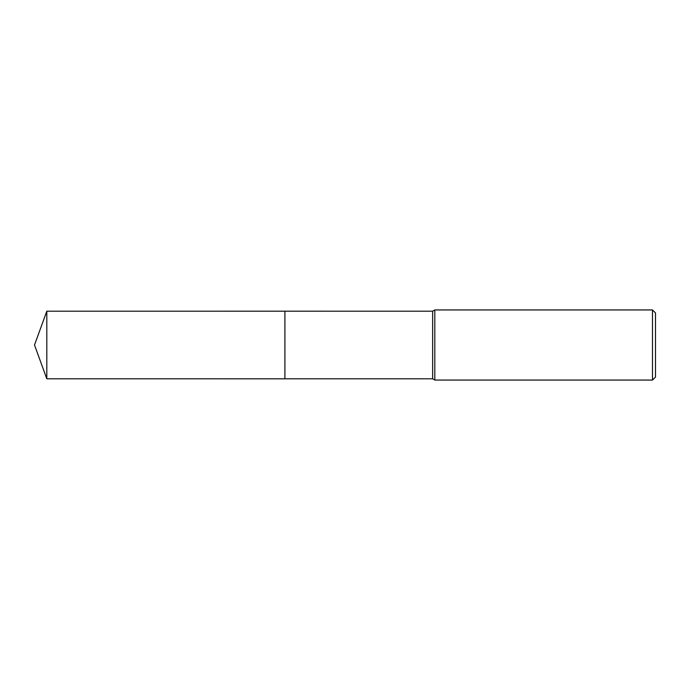<?xml version="1.0" encoding="UTF-8"?>
<svg xmlns="http://www.w3.org/2000/svg" width="690" height="690" viewBox="0 0 690 690"><rect width="100%" height="100%" fill="white"/><g stroke="black" fill="none" stroke-linecap="round" stroke-linejoin="round"><path stroke-width="1.03" d="M284.91 378.801L284.901 311.19L432.639 311.199L434.812 309.939L652.499 309.939L655.5 312.95L655.5 377.051L652.499 380.061L434.812 380.061L432.639 378.801L284.91 378.801L284.91 311.199M432.639 378.801L432.639 311.199M434.812 380.061L434.812 309.939M652.499 380.061L652.499 309.939M46.808 378.801L46.808 311.199L284.901 311.19L284.901 378.81L46.808 378.801L34.5 345L46.808 311.199"/></g></svg>

